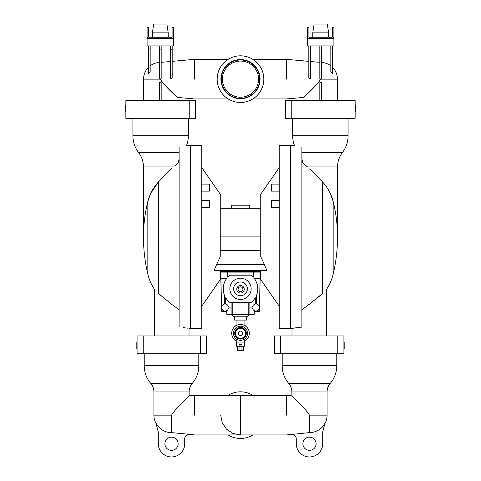 <?xml version="1.0" encoding="UTF-8"?>
<svg xmlns="http://www.w3.org/2000/svg" width="481" height="481" viewBox="0 0 481 481"><rect width="100%" height="100%" fill="white"/><g stroke="black" fill="none" stroke-linecap="round" stroke-linejoin="round"><path stroke-width="0.72" d="M173.497 32.059L173.497 27.657L172.09 27.657L172.09 32.059L173.497 32.059L173.497 36.815A1.846 1.846 0 0 1 171.651 38.66L173.497 38.66L173.497 45.923L147.096 45.923L147.096 38.66L148.942 38.66A1.846 1.846 0 0 1 147.096 36.815L147.096 27.657L148.503 27.657L148.503 32.059L147.096 32.059M161.177 45.923L161.177 49.916L159.415 49.916L159.415 79.149L143.572 79.149L143.572 100.535M159.415 49.916L159.415 45.923M161.177 49.916L161.177 78.451L160.299 79.149L159.415 79.149M172.18 45.923L172.18 77.994L170.418 78.92L170.418 45.923M150.174 45.923L150.174 71.934A14.484 13.751 0 0 0 148.413 73.906L148.413 45.923M159.415 62.446A16.721 16.721 0 0 0 150.174 65.837M148.413 67.382A16.721 16.721 0 0 0 143.572 79.149M171.332 78.409L171.837 78.156M194.51 79.149L194.51 59.343L194.51 79.149M171.651 38.66L148.942 38.66M161.177 100.535L161.177 82.72L159.415 82.72L159.415 100.535M160.299 79.149C165.951 87.698 176.882 96.543 177.02 97.378C176.93 96.591 165.975 87.728 160.299 79.149M175.535 95.881L175.084 95.424M174.044 94.378L166.913 87.151M166.155 86.376L161.628 81.56M172.09 32.059L172.09 36.815A0.439 0.439 0 0 1 171.651 37.253L148.942 37.253A0.439 0.439 0 0 1 148.503 36.815L148.503 32.059M132.022 100.535L125.86 100.535L125.86 118.314L132.022 118.314L132.022 100.535L195.394 100.535L195.394 118.314L132.022 118.314M286.49 79.149L286.49 59.343L286.49 79.149M319.823 45.923L319.823 78.451L320.689 79.371M308.82 45.923L308.82 77.994L310.582 78.92L310.582 45.923M309.668 78.409L309.163 78.156M152.375 32.852L153.698 24.05L166.895 24.05L168.218 32.852L152.375 32.852L152.375 37.253M125.86 111.712L125.86 105.111M263.822 79.149A23.322 23.322 0 0 0 240.5 55.826A23.322 23.322 0 0 0 217.178 79.149A23.322 23.322 0 0 0 240.5 102.471A23.322 23.322 0 0 0 263.822 79.149M320.665 79.491L317.207 83.928M316.408 84.758L314.845 86.376M314.466 86.766L309.674 91.63M308.393 92.929L306.686 94.649M305.916 95.424L303.98 97.378L286.49 98.948L252.82 98.948M320.701 79.149C315.049 87.698 304.118 96.543 303.98 97.378C304.07 96.591 315.025 87.728 320.701 79.149L337.428 79.149L337.428 100.535M321.585 45.923L321.585 79.149M260.059 79.149A19.559 19.559 0 0 0 240.5 59.584A19.559 19.559 0 0 0 220.941 79.149A19.559 19.559 0 0 0 240.5 98.707A19.559 19.559 0 0 0 260.059 79.149M319.823 100.535L319.823 82.72L321.585 82.72L321.585 100.535M309.349 38.66L307.503 38.66L307.503 45.923L333.904 45.923L333.904 38.66L309.349 38.66A1.846 1.846 0 0 1 307.503 36.815L307.503 27.657L308.91 27.657L308.91 32.059L307.503 32.059M179.112 156.445L179.112 152.519L138.588 152.519C141.793 156.794 143.416 161.598 143.464 166.937L143.464 236.911C143.47 225.06 144.925 213.233 147.835 201.449C144.925 213.239 143.47 225.06 143.464 236.911A161.069 161.069 0 0 0 147.835 274.176L147.835 201.449C149.711 194.174 153.271 187.638 158.52 181.836L150.619 193.615L147.835 201.449M179.112 147.024C189.003 144.907 189.003 144.907 179.112 147.024C189.003 144.907 189.003 144.907 179.112 147.024L179.112 327.116C192.093 328.757 192.093 328.757 179.112 327.116M221.326 79.149A19.174 19.174 0 0 0 240.5 98.316A19.174 19.174 0 0 0 259.674 79.149A19.174 19.174 0 0 0 240.5 59.975A19.174 19.174 0 0 0 221.326 79.149M291.769 118.314L355.14 118.314L355.14 100.535L285.606 100.535L285.606 118.314L291.769 118.314L291.769 100.535M332.587 45.923L332.587 73.906A14.484 13.751 180 0 0 330.826 71.934L330.826 45.923M321.585 62.446A16.721 16.721 0 0 1 330.826 65.837M332.587 67.382A16.721 16.721 0 0 1 337.428 79.149M177.754 163.354L176.761 164.165M175.318 165.38L178.108 163.065A86.255 86.255 0 0 1 179.112 162.47M189.009 335.93L189.009 328.451L190.554 328.451L190.554 145.376L186.604 145.376A27.724 27.724 0 0 0 188.354 135.696L132.9 135.696A27.724 27.724 0 0 0 138.588 152.519M258.574 79.149A18.074 18.074 0 0 0 240.5 61.075A18.074 18.074 0 0 0 222.426 79.149A18.074 18.074 0 0 0 240.5 97.222A18.074 18.074 0 0 0 258.574 79.149M171.849 304.455L179.112 309.716L171.849 304.455L158.52 293.536C153.517 288.6 153.517 288.6 158.52 293.536L158.52 181.836L172.102 168.218M161.388 296.062L159.524 294.438M171.374 168.879L167.316 172.685M163.823 176.154L160.624 179.509M187.476 328.174L185.708 327.886M184.776 327.747L183.123 327.531M355.14 111.712L355.14 105.111M333.904 32.059L333.904 27.657L332.497 27.657L332.497 32.059L333.904 32.059L333.904 36.815A1.846 1.846 0 0 1 332.058 38.66M332.497 32.059L332.497 36.815A0.439 0.439 0 0 1 332.058 37.253L309.349 37.253A0.439 0.439 0 0 1 308.91 36.815L308.91 32.059M143.242 335.93L137.085 335.93L137.085 353.709L206.614 353.709L206.614 335.93L143.242 335.93L143.242 353.709M190.771 328.529L190.771 145.298L201.773 145.298L201.773 328.529L190.771 328.529M301.888 147.024C291.997 144.907 291.997 144.907 301.888 147.024C291.997 144.907 291.997 144.907 301.888 147.024L301.888 327.116L296.11 327.765M348.1 118.314L348.1 135.696A27.724 27.724 0 0 1 342.412 152.519L301.888 152.519M312.782 32.852L314.105 24.05L327.302 24.05L328.625 32.852L312.782 32.852L312.782 37.253M137.085 342.532L137.085 349.134M348.1 135.696L292.646 135.696A27.724 27.724 0 0 0 294.396 145.376L290.446 145.376L290.446 328.451L291.991 328.451L291.991 335.93M301.888 162.47A86.255 86.255 0 0 1 302.892 163.065L307.323 166.811M305.682 165.38L304.239 164.165M295.995 327.783L291.991 328.451M301.888 327.116C288.907 328.757 288.907 328.757 301.888 327.116M312.866 301.593L301.888 309.716L309.151 304.455L322.48 293.536C327.483 288.6 327.483 288.6 322.48 293.536L322.48 181.836C327.723 187.632 331.289 194.168 333.165 201.449C336.075 213.239 337.53 225.06 337.536 236.911L337.536 236.351M310.57 169.745L322.48 181.836M317.087 176.058L313.738 172.739M321.434 294.474L319.697 295.989M319.57 296.092L316.402 298.761M342.412 152.519C339.207 156.794 337.584 161.598 337.536 166.937L337.536 236.911A161.069 161.069 0 0 1 333.165 274.176L333.165 201.449L330.363 193.584M328.92 190.783L327.116 187.837M279.227 167.598L260.744 194.228L260.744 256.565L264.46 264.724L216.54 264.724L220.256 256.565L220.256 194.228L201.773 167.598M220.256 270.358L220.256 279.599L201.773 306.229M216.54 264.724L214.135 270.358L266.865 270.358L264.46 264.724L266.865 270.358M201.773 191.143L209.475 191.143L209.475 184.103L201.773 184.103M201.773 207.69L209.475 207.69L209.475 200.643L201.773 200.643M198.803 353.709L198.803 365.692A27.285 27.285 0 0 1 192.28 383.399L150.757 383.399C152.826 385.876 153.878 388.732 153.914 391.961L153.914 415.145A17.605 17.605 0 0 0 156.115 423.665L158.315 432.046L158.315 443.747A13.203 13.203 0 0 0 171.519 456.95A13.203 13.203 0 0 0 184.722 443.747L184.722 438.75C184.975 436.069 186.442 434.596 189.123 434.325L194.51 434.944L286.49 434.944L291.877 434.451C294.552 434.71 296.019 436.177 296.278 438.852M280.549 335.93L274.386 335.93L274.386 353.709L343.915 353.709L343.915 335.93L280.549 335.93L280.549 353.709M290.229 145.298L290.229 328.529L279.227 328.529L279.227 145.298L290.229 145.298M260.744 270.358L260.744 279.599L279.227 306.229M257.666 270.797L257.666 270.358M255.02 270.797L255.02 270.358M225.98 270.797L225.98 270.358M223.334 270.797L223.334 270.358M260.744 208.309L220.256 208.309M156.115 423.376A17.466 17.466 0 0 0 171.519 432.605L171.519 415.145C177.387 406.06 188.997 396.747 189.123 395.857C189.045 396.699 177.411 406.036 171.519 415.145L153.914 415.145M343.915 342.532L343.915 349.134M260.305 270.797L220.695 270.797L220.695 271.242L260.305 271.242L260.305 270.797M249.302 208.309L249.302 205.231L231.698 205.231L231.698 208.309M194.51 415.145L194.51 395.34L194.51 415.145M279.227 191.143L271.524 191.143L271.524 184.103L279.227 184.103M279.227 207.69L271.524 207.69L271.524 200.643L279.227 200.643M184.758 438.173L184.722 438.75M171.519 432.605L189.538 434.343M164.917 443.747A6.602 6.602 0 0 1 171.519 437.145A6.602 6.602 0 0 1 178.12 443.747A6.602 6.602 0 0 1 171.519 450.348A6.602 6.602 0 0 1 164.917 443.747M192.28 383.399C190.211 385.876 189.159 388.732 189.123 391.961L189.123 395.857L194.51 395.34L240.5 395.34L240.5 434.944L232.918 433.435L226.491 429.142L222.204 422.721L220.695 415.145M288.72 383.399L330.243 383.399A27.285 27.285 0 0 0 336.766 365.692L282.197 365.692A27.285 27.285 0 0 0 288.72 383.399C290.789 385.876 291.841 388.732 291.877 391.961L327.086 391.961L327.086 415.145L309.481 415.145C303.613 406.06 292.003 396.747 291.877 395.857C291.955 396.699 303.589 406.036 309.481 415.145L309.481 432.605L291.462 434.469M286.49 415.145L286.49 395.34L286.49 415.145M255.02 271.242L255.02 271.681M257.666 271.242L257.666 271.681M223.334 271.242L223.334 271.681M225.98 271.242L225.98 271.681M252.82 434.944A23.322 23.322 0 0 1 228.18 434.944M228.18 395.34A23.322 23.322 0 0 1 252.82 395.34M260.305 271.681L220.695 271.681L221.579 311.285L226.635 311.285L226.858 314.364L254.142 314.364L254.365 311.285L259.421 311.285L260.305 271.681M309.481 432.605A17.466 17.466 0 0 0 324.885 423.376L322.685 432.046L322.685 443.747A13.203 13.203 0 0 1 309.481 456.95A13.203 13.203 0 0 1 296.278 443.747L296.278 438.75C296.025 436.069 294.558 434.596 291.877 434.325L291.462 434.343M316.083 443.747A6.602 6.602 0 0 0 309.481 437.145A6.602 6.602 0 0 0 302.88 443.747A6.602 6.602 0 0 0 309.481 450.348A6.602 6.602 0 0 0 316.083 443.747M296.242 438.173L296.278 438.75M248.202 314.147L248.202 302.483L232.798 302.483L232.798 314.147L254.142 314.147L254.142 311.069L259.421 311.069L260.191 272.12L227.735 272.12L227.735 277.2A17.274 17.274 0 0 1 229.906 275.198L251.094 275.198A17.274 17.274 0 0 1 253.265 277.2L253.265 272.12M221.507 307.618L221.579 311.069L226.858 311.069L226.858 314.147L231.92 314.147L231.92 307.984L228.523 307.984A3.523 3.523 0 0 1 224.807 311.057A3.523 3.523 0 0 1 224.368 304.088L224.368 295.015A17.274 17.274 0 0 1 226.503 278.721L220.935 278.721L221.507 307.618M220.935 278.721L220.809 272.12L227.735 272.12M232.798 314.147L231.92 314.147M249.08 314.147L249.08 307.984L252.477 307.984A3.523 3.523 0 0 0 259.481 307.84A3.523 3.523 0 0 0 256.632 304.088L256.632 295.015A17.274 17.274 0 0 0 254.497 278.721L260.065 278.721M229.906 302.483L231.92 302.483L231.92 307.106L228.523 307.106A3.523 3.523 0 0 0 225.691 304.088L225.691 297.727A17.274 17.274 0 0 0 229.906 302.483M251.094 302.483A17.274 17.274 0 0 0 255.309 297.727L255.309 304.088A3.523 3.523 0 0 0 252.477 307.106L249.08 307.106L249.08 302.483L251.094 302.483M229.858 288.84A10.642 10.642 0 0 1 240.5 278.198A10.642 10.642 0 0 1 251.142 288.84A10.642 10.642 0 0 1 240.5 299.489A10.642 10.642 0 0 1 229.858 288.84M234.067 316.787L231.481 314.364A11.442 11.442 0 0 0 234.067 316.787L246.933 316.787A11.442 11.442 0 0 0 249.519 314.364M240.5 281.956A6.89 6.89 0 0 0 233.61 288.84A6.89 6.89 0 0 0 240.5 295.731A6.89 6.89 0 0 0 247.39 288.84A6.89 6.89 0 0 0 240.5 281.956M246.416 316.787L246.416 320.087L234.584 320.087L234.584 316.787M240.5 293.025A3.74 3.74 0 0 0 244.24 289.279A3.74 3.74 0 0 0 240.5 285.54A3.74 3.74 0 0 0 236.76 289.279A3.74 3.74 0 0 0 240.5 293.025M244.901 320.087L244.901 324.05L236.099 324.05L236.099 320.087M238.077 289.279A2.423 2.423 0 0 0 240.5 291.702A2.423 2.423 0 0 0 242.923 289.279A2.423 2.423 0 0 0 240.5 286.862A2.423 2.423 0 0 0 238.077 289.279M244.24 341.257A8.802 8.802 0 0 0 240.5 324.489A8.802 8.802 0 0 0 236.76 341.257M242.574 340.019L244.24 339.255C244.486 340.44 236.52 340.446 236.76 339.255L238.366 340.001M238.414 340.013L239.045 340.181M239.4 340.241L239.76 340.289M240.5 340.332L241.24 340.289M241.6 340.241L241.949 340.181M247.541 333.291A7.041 7.041 0 0 1 240.5 340.332A7.041 7.041 0 0 1 233.459 333.291A7.041 7.041 0 0 1 240.5 326.25A7.041 7.041 0 0 1 247.541 333.291M236.76 342.045L236.76 339.255M244.24 342.045L244.24 339.255M234.68 333.291A5.82 5.82 0 0 0 240.5 339.105A5.82 5.82 0 0 0 246.32 333.291A5.82 5.82 0 0 0 240.5 327.471A5.82 5.82 0 0 0 234.68 333.291M241.955 346.23L244.462 346.23L244.462 342.045L236.538 342.045L236.538 346.23L239.045 346.23M234.908 333.291A5.592 5.592 0 0 0 240.5 338.883A5.592 5.592 0 0 0 246.092 333.291A5.592 5.592 0 0 0 240.5 327.693A5.592 5.592 0 0 0 234.908 333.291M241.955 344.727L239.045 344.727L239.045 346.579L241.955 346.579L241.955 344.727M235.437 333.291A5.063 5.063 0 0 0 240.5 338.347A5.063 5.063 0 0 0 245.563 333.291A5.063 5.063 0 0 0 240.5 328.228A5.063 5.063 0 0 0 235.437 333.291M241.955 346.579L241.955 350.318L239.045 350.318L239.045 346.579M243.578 346.23L243.578 350.631L237.422 350.631L237.422 346.23M242.701 333.291A2.201 2.201 0 0 1 240.5 335.491A2.201 2.201 0 0 1 238.299 333.291A2.201 2.201 0 0 1 240.5 331.09A2.201 2.201 0 0 1 242.701 333.291M150.174 48.942L148.413 48.942M172.18 49.747L170.418 49.747M189.231 118.314L189.231 100.535M125.589 111.712L125.589 105.111M332.587 48.942L330.826 48.942M173.533 166.937L143.464 166.937M348.978 118.314L348.978 100.535M355.411 111.712L355.411 105.111M200.451 335.93L200.451 353.709M136.814 342.532L136.814 349.134M337.536 166.937L307.467 166.937M198.803 365.692L144.234 365.692A27.285 27.285 0 0 0 150.757 383.399M260.744 250.583L220.256 250.583M189.123 391.961L153.914 391.961M337.758 335.93L337.758 353.709M260.744 236.911L220.256 236.911M344.186 342.532L344.186 349.134M327.086 415.145A17.605 17.605 0 0 1 324.885 423.665L324.885 423.376M161.177 62.344L170.418 61.514M172.18 61.358L194.51 59.343L228.18 59.343M177.02 100.535L177.02 97.378L194.51 98.948L228.18 98.948M252.82 59.343L286.49 59.343L308.82 61.358M319.823 62.344L310.582 61.514M168.218 32.852L168.218 37.253M132.9 118.314L132.9 135.696M188.354 118.314L188.354 135.696M303.98 97.378L303.98 100.535M179.112 159.127L178.108 163.065M147.835 274.176C149.17 279.762 151.455 284.932 154.684 289.682L154.684 335.93M292.646 118.314L292.646 135.696M328.625 32.852L328.625 37.253M301.888 159.127L302.892 163.065M144.234 353.709L144.234 365.692M333.165 274.176C331.83 279.762 329.545 284.932 326.316 289.682L326.316 335.93M282.197 353.709L282.197 365.692M336.766 353.709L336.766 365.692M156.115 423.665L158.315 432.185M189.538 434.469L189.123 434.451C186.448 434.71 184.981 436.177 184.722 438.852M240.5 395.34L286.49 395.34L291.877 395.857L291.877 391.961M330.243 383.399C328.174 385.876 327.122 388.732 327.086 391.961M324.885 423.665L322.685 432.185M236.099 324.05L235.732 325.89M244.901 324.05L245.268 325.89"/></g></svg>
